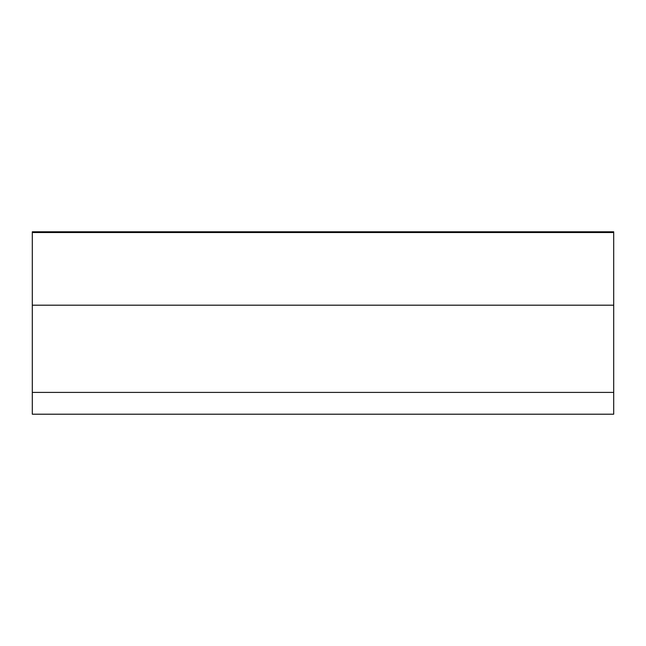 <?xml version="1.0" encoding="UTF-8"?>
<svg xmlns="http://www.w3.org/2000/svg" width="646" height="646" viewBox="0 0 646 646"><rect width="100%" height="100%" fill="white"/><g stroke="black" fill="none" stroke-linecap="round" stroke-linejoin="round"><path stroke-width="0.97" d="M613.7 392.405L613.7 232.52L32.3 232.52L32.3 392.405L613.7 392.405L613.7 414.207L32.3 414.207L32.3 392.405M613.7 305.195L32.3 305.195M613.7 232.52L613.7 231.793L323 231.793L323 232.52M32.3 232.52L32.3 231.793L323 231.793"/></g></svg>

